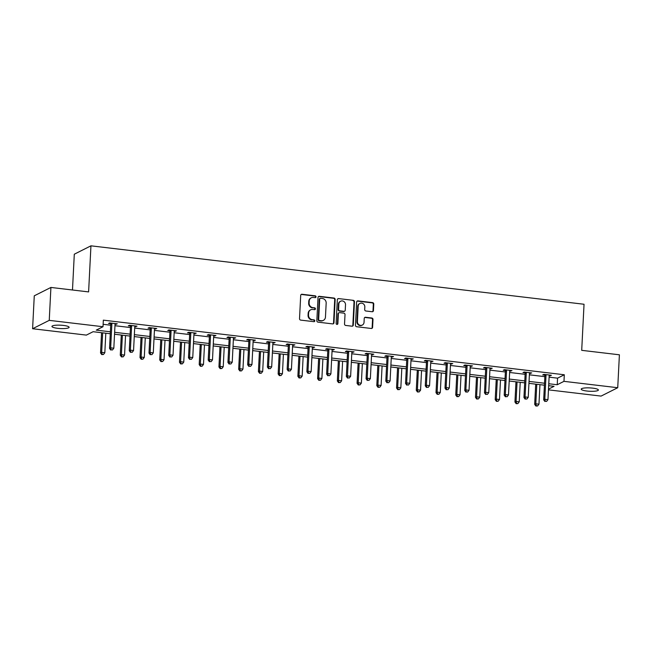<?xml version="1.0" encoding="UTF-8"?>
<svg xmlns="http://www.w3.org/2000/svg" width="652" height="652" viewBox="0 0 652 652"><rect width="100%" height="100%" fill="white"/><g stroke="black" fill="none" stroke-linecap="round" stroke-linejoin="round"><path stroke-width="0.98" d="M316.024 296.831A0.921 0.856 63.3 0 0 315.201 295.821L302.006 294.264A1.32 1.222 63.3 0 0 300.702 295.405L299.521 318.665A1.32 1.222 63.3 0 0 300.702 320.108L313.889 321.672A0.921 0.856 63.3 0 0 314.81 320.865A0.921 0.856 63.3 0 0 313.987 319.863L312.275 319.659A4.222 3.912 63.3 0 1 308.51 315.055L308.608 313.115A4.222 3.912 63.3 0 1 312.797 309.447L314.5 309.651A0.921 0.856 63.3 0 0 315.413 308.852A0.921 0.856 63.3 0 0 314.59 307.842L312.887 307.638A4.222 3.912 63.3 0 1 309.121 303.033L309.219 301.094A4.222 3.912 63.3 0 1 313.4 297.434L315.112 297.63A0.921 0.856 63.3 0 0 316.024 296.831M315.332 297.63A0.921 0.856 63.3 0 0 314.753 296.049L301.558 294.484A1.32 1.222 63.3 0 0 301.142 294.517M314.109 321.664A0.921 0.856 63.3 0 0 313.539 320.091L312.275 319.659M314.72 309.651A0.921 0.856 63.3 0 0 314.142 308.07L312.887 307.638M586.922 391.029A8.606 1.687 2.9 0 1 581.209 389.146A8.606 1.687 2.9 0 1 592.684 388.136A8.606 1.687 2.9 0 1 598.397 390.018A8.606 1.687 2.9 0 1 586.922 391.029M57.653 328.315A8.606 1.687 2.9 0 1 51.94 326.432A8.606 1.687 2.9 0 1 63.407 325.421A8.606 1.687 2.9 0 1 69.12 327.304A8.606 1.687 2.9 0 1 57.653 328.315M372.137 311.737A1.32 1.222 63.3 0 0 373.441 310.588L373.775 304.068A1.32 1.222 63.3 0 0 372.602 302.626L357.948 300.89A1.32 1.222 63.3 0 0 356.644 302.031L355.462 325.299A1.32 1.222 63.3 0 0 356.636 326.733L371.29 328.469A1.32 1.222 63.3 0 0 372.594 327.328L372.993 319.439A1.32 1.222 63.3 0 0 371.819 318.005L365.552 317.263A1.32 1.222 63.3 0 0 364.24 318.404L364.044 322.316A3.529 3.276 63.3 0 1 358.95 324.745A3.529 3.276 63.3 0 1 357.402 321.526L358.176 306.212A3.529 3.276 63.3 0 1 363.278 303.783A3.529 3.276 63.3 0 1 364.818 307.002L364.688 309.553A1.32 1.222 63.3 0 0 365.87 310.996L372.137 311.737M110.278 333.742L93.114 331.705L86.366 335.104L32.6 328.73L34.271 295.812L50.913 287.442L88.607 291.909L90.946 245.828L584.037 304.256L581.706 350.336L619.4 354.802L617.729 387.72L601.087 396.09L548.462 389.855M50.913 287.442L49.242 320.36L103.008 326.725L96.26 330.124L110.375 331.795M549.106 377.158L557.558 378.16L564.306 374.761L103.342 320.148L103.008 326.725M564.306 374.761L563.972 381.347L617.729 387.72M335.161 299.488A1.32 1.222 63.3 0 0 333.979 298.054L319.333 296.318A1.32 1.222 63.3 0 0 318.021 297.459L316.848 320.719A1.32 1.222 63.3 0 0 318.021 322.161L332.675 323.897A1.32 1.222 63.3 0 0 333.979 322.748L335.161 299.488L334.712 299.716A1.32 1.222 63.3 0 0 333.531 298.274L318.885 296.538A1.32 1.222 63.3 0 0 318.461 296.562M338.641 298.6L353.294 300.336A1.32 1.222 63.3 0 1 354.468 301.778L353.286 325.038A1.32 1.222 63.3 0 1 351.982 326.187L345.715 325.438A1.32 1.222 63.3 0 1 344.533 324.003L345.014 314.566A1.32 1.222 63.3 0 0 343.84 313.131L339.676 312.634A1.32 1.222 63.3 0 0 338.372 313.783L337.875 323.604A0.921 0.856 63.3 0 1 336.538 324.24A0.921 0.856 63.3 0 1 336.13 323.392L337.328 299.749A1.32 1.222 63.3 0 1 338.641 298.6L353.294 300.336M90.946 245.828L74.295 254.207L72.486 290.001M103.13 324.313L110.71 325.209M114.964 325.715L130.441 327.548M134.695 328.054L150.172 329.888M154.426 330.393L169.911 332.227M174.165 332.732L189.642 334.566M193.897 335.071L209.373 336.905M213.628 337.41L229.113 339.244M233.367 339.741L248.844 341.583M253.098 342.08L268.583 343.914M272.829 344.419L288.314 346.253M292.569 346.758L308.046 348.592M312.3 349.097L327.785 350.931M332.031 351.436L347.516 353.27M351.77 353.775L367.247 355.609M371.501 356.114L386.986 357.948M391.233 358.453L406.718 360.287M410.972 360.792L426.449 362.626M430.703 363.131L446.188 364.965M450.434 365.462L465.919 367.304M470.173 367.801L485.65 369.635M489.905 370.14L505.39 371.974M509.636 372.479L525.121 374.313M529.375 374.818L544.852 376.652M115.233 323.579L115.151 323.767A1.345 1.247 63.3 0 0 115.037 324.248L117.287 323.824L109.691 322.927L108.566 323.49L110.612 323.734M134.768 326.595L137.018 326.163L129.43 325.267L128.305 325.829L130.351 326.073M154.703 328.258L154.622 328.445A1.345 1.247 63.3 0 0 154.5 328.926L156.749 328.502L149.161 327.597L148.037 328.168L150.082 328.412M174.434 330.597L174.353 330.784A1.345 1.247 63.3 0 0 174.239 331.257L176.488 330.841L168.892 329.936L167.768 330.507L169.822 330.751M193.97 333.612L196.219 333.18L188.632 332.275L187.507 332.846L189.553 333.082M213.905 335.275L213.823 335.454A1.345 1.247 63.3 0 0 213.701 335.935L215.951 335.511L208.363 334.615L207.238 335.185L209.284 335.421M233.636 337.614L233.555 337.793A1.345 1.247 63.3 0 0 233.44 338.274L235.69 337.85L228.094 336.954L226.969 337.516L229.023 337.76M253.375 339.953L253.286 340.132A1.345 1.247 63.3 0 0 253.172 340.613L255.421 340.189L247.833 339.293L246.709 339.855L248.754 340.099M273.106 342.284L273.025 342.471A1.345 1.247 63.3 0 0 272.903 342.952L275.152 342.528L267.565 341.632L266.44 342.194L268.485 342.439M292.642 345.299L294.891 344.867L287.296 343.971L286.171 344.533L288.225 344.778M312.577 346.962L312.487 347.149A1.345 1.247 63.3 0 0 312.373 347.63L314.623 347.206L307.035 346.31L305.91 346.872L307.956 347.117M332.308 349.301L332.227 349.488A1.345 1.247 63.3 0 0 332.104 349.969L334.354 349.545L326.766 348.649L325.641 349.211L327.687 349.456M352.039 351.64L351.958 351.827A1.345 1.247 63.3 0 0 351.844 352.308L354.093 351.884L346.497 350.98L345.373 351.55L347.426 351.795M371.779 353.979L371.689 354.166A1.345 1.247 63.3 0 0 371.575 354.647L373.824 354.223L366.237 353.319L365.112 353.889L367.157 354.134M391.306 356.994L393.555 356.562L385.968 355.658L384.843 356.228L386.889 356.465M411.241 358.657L411.159 358.836A1.345 1.247 63.3 0 0 411.045 359.317L413.295 358.902L405.699 357.997L404.574 358.567L406.628 358.804M430.98 360.996L430.891 361.175A1.345 1.247 63.3 0 0 430.776 361.656L433.026 361.232L425.438 360.336L424.313 360.898L426.359 361.143M450.508 364.003L452.757 363.572L445.169 362.675L444.045 363.237L446.09 363.482M470.442 365.666L470.361 365.853A1.345 1.247 63.3 0 0 470.247 366.334L472.496 365.911L464.9 365.014L463.776 365.576L465.83 365.821M490.182 368.005L490.092 368.193A1.345 1.247 63.3 0 0 489.978 368.673L492.227 368.25L484.64 367.353L483.515 367.915L485.561 368.16M509.913 370.344L509.831 370.532A1.345 1.247 63.3 0 0 509.709 371.012L511.959 370.589L504.371 369.692L503.246 370.255L505.292 370.499M529.644 372.683L529.563 372.871A1.345 1.247 63.3 0 0 529.448 373.351L531.698 372.928L524.102 372.031L522.977 372.594L525.031 372.838M549.18 375.699L551.429 375.267L543.841 374.362L542.717 374.933L544.762 375.177M32.6 328.73L49.242 320.36M548.503 389.13L554.07 386.326L548.674 385.682M544.42 385.185L528.943 383.343M524.689 382.846L509.204 381.012M504.958 380.507L489.473 378.673M485.218 378.168L469.742 376.334M465.487 375.829L450.002 373.995M445.756 373.49L430.271 371.656M426.017 371.151L410.54 369.317M406.286 368.812L390.801 366.978M386.554 366.473L371.07 364.639M366.815 364.134L351.338 362.3M347.084 361.803L331.599 359.961M327.353 359.464L311.868 357.63M307.614 357.125L292.137 355.291M287.882 354.786L272.397 352.952M268.143 352.447L252.666 350.613M248.412 350.108L232.935 348.274M228.681 347.769L213.196 345.935M208.942 345.43L193.465 343.596M189.21 343.091L173.734 341.257M169.479 340.752L153.994 338.918M149.74 338.412L134.263 336.579M130.009 336.082L114.532 334.24M548.772 383.743L557.224 384.745L563.972 381.347M114.63 332.3L130.107 334.134M134.361 334.639L149.846 336.473M154.092 336.978L169.577 338.812M173.831 339.309L189.308 341.151M193.562 341.648L209.047 343.482M213.294 343.987L228.779 345.821M233.033 346.326L248.51 348.16M252.764 348.665L268.249 350.499M272.495 351.004L287.98 352.838M292.235 353.343L307.711 355.177M311.966 355.682L327.451 357.516M331.697 358.021L347.182 359.855M351.436 360.36L366.913 362.194M371.167 362.699L386.652 364.533M390.898 365.03L406.383 366.872M410.638 367.369L426.115 369.203M430.369 369.708L445.854 371.542M450.1 372.047L465.585 373.881M469.839 374.387L485.316 376.22M489.57 376.726L505.055 378.559M509.302 379.065L524.787 380.898M529.041 381.404L544.518 383.237M557.558 378.16L557.224 384.745M116.162 324.386L116.195 323.694M135.893 326.725L135.926 326.033M155.624 329.064L155.665 328.372M175.364 331.403L175.396 330.711M195.095 333.742L195.127 333.05M214.826 336.082L214.867 335.389M234.565 338.421L234.598 337.728M254.296 340.76L254.329 340.059M274.027 343.099L274.068 342.398M293.767 345.438L293.799 344.737M313.498 347.769L313.53 347.076M333.229 350.108L333.27 349.415M352.968 352.447L353.001 351.754M372.7 354.786L372.732 354.093M392.431 357.125L392.471 356.432M412.17 359.464L412.203 358.771M431.901 361.803L431.934 361.11M451.632 364.142L451.673 363.441M471.372 366.481L471.404 365.78M491.103 368.82L491.135 368.119M510.834 371.151L510.875 370.458M530.573 373.49L530.606 372.797M550.304 375.829L550.337 375.136M311.297 297.793L310.849 298.021A4.222 3.912 63.3 0 0 308.771 301.322L309.219 301.094M312.438 307.866A4.222 3.912 63.3 0 1 308.673 303.262L308.771 301.322M310.686 309.814L310.238 310.042A4.222 3.912 63.3 0 0 308.16 313.343L308.608 313.115M311.827 319.887A4.222 3.912 63.3 0 1 308.062 315.283L308.16 313.343M333.09 323.873A1.32 1.222 63.3 0 0 333.531 322.976L334.712 299.716M320.605 298.282A0.921 0.856 63.3 0 0 319.692 299.089L318.657 319.504A0.921 0.856 63.3 0 0 319.48 320.515L321.281 320.727A4.222 3.912 63.3 0 0 325.462 317.059L326.171 303.107A4.222 3.912 63.3 0 0 322.406 298.502L320.605 298.282M320.148 298.363L319.692 298.592A0.921 0.856 63.3 0 0 319.244 299.309L319.692 299.089M323.384 320.36L322.936 320.588A4.222 3.912 63.3 0 1 320.833 320.955L319.032 320.735A0.921 0.856 63.3 0 1 318.209 319.733L319.244 299.309M352.406 326.155A1.32 1.222 63.3 0 0 352.838 325.267L354.02 302.006A1.32 1.222 63.3 0 0 352.838 300.564M339.016 312.748L338.567 312.976A1.32 1.222 63.3 0 0 337.923 314.003L337.426 323.824L337.875 323.604M337.174 324.403A0.921 0.856 63.3 0 0 337.426 323.824M345.511 304.777A3.529 3.276 63.3 0 0 340.605 301.232A3.529 3.276 63.3 0 0 338.869 303.995L338.592 309.39A1.32 1.222 63.3 0 0 339.765 310.825L343.93 311.322A1.32 1.222 63.3 0 0 345.234 310.173L345.511 304.777M340.605 301.232L340.148 301.46A3.529 3.276 63.3 0 0 338.412 304.215L338.869 303.995M344.59 311.208L344.134 311.428A1.32 1.222 63.3 0 1 343.482 311.542L339.317 311.053A1.32 1.222 63.3 0 1 338.143 309.61L338.412 304.215M338.192 298.828A1.32 1.222 63.3 0 0 337.769 298.852M359.912 303.457L359.464 303.677A3.529 3.276 63.3 0 0 357.728 306.44L358.176 306.212M362.308 325.071L361.86 325.299A3.529 3.276 63.3 0 1 356.954 321.754L357.728 306.44M371.713 328.445A1.32 1.222 63.3 0 0 372.145 327.548L372.545 319.667A1.32 1.222 63.3 0 0 371.371 318.233L365.096 317.483A1.32 1.222 63.3 0 0 364.68 317.516M372.561 311.713A1.32 1.222 63.3 0 0 372.993 310.817L373.327 304.288A1.32 1.222 63.3 0 0 372.145 302.854L357.5 301.118A1.32 1.222 63.3 0 0 357.076 301.142M101.557 332.707L100.538 352.928L101.663 352.357L104.825 352.732L105.811 333.213M102.649 332.838L101.663 352.357L102.185 354.354L101.736 354.582L103.448 354.501L102.185 354.354M104.825 352.732L103.448 354.501M101.736 354.582L100.538 352.928M111.875 323.873L110.75 324.435L109.536 348.396L110.661 347.834L111.875 323.873A1.345 1.247 63.3 0 0 111.802 323.368L111.736 323.164M111.182 349.822L112.446 349.977L111.182 349.822L110.661 347.834L113.823 348.209L115.037 324.248M110.75 324.435A1.345 1.247 63.3 0 0 110.677 323.938L110.384 323.009M109.536 348.396L110.734 350.051M112.446 349.977L113.823 348.209M121.296 335.046L120.27 355.267L121.394 354.696L124.556 355.071L125.543 335.552M122.38 335.177L121.394 354.696L121.916 356.693L121.468 356.913L123.187 356.84L121.916 356.693M124.556 355.071L123.187 356.84M121.468 356.913L120.27 355.267M141.028 337.386L140.001 357.598L141.125 357.035L144.288 357.41L145.282 337.891M142.12 337.516L141.125 357.035L141.655 359.032L141.207 359.252L142.918 359.179L141.655 359.032M144.288 357.41L142.918 359.179M141.207 359.252L140.001 357.598M131.606 326.212L130.481 326.774L129.267 350.735L130.392 350.173L131.606 326.212A1.345 1.247 63.3 0 0 131.541 325.707L131.476 325.503M130.913 352.161L132.185 352.316L130.913 352.161L130.392 350.173L133.554 350.548L134.768 326.587A1.345 1.247 63.3 0 1 134.882 326.106L134.972 325.918M130.481 326.774A1.345 1.247 63.3 0 0 130.416 326.269L130.115 325.348M129.267 350.735L130.465 352.39M132.185 352.316L133.554 350.548M151.337 328.551L150.213 329.113L148.998 353.074L150.123 352.512L151.337 328.551A1.345 1.247 63.3 0 0 151.272 328.046L151.207 327.842M150.653 354.501L151.916 354.655L150.653 354.501L150.123 352.512L153.285 352.887L154.5 328.926M150.213 329.113A1.345 1.247 63.3 0 0 150.147 328.608L149.854 327.679M148.998 353.074L150.204 354.729M151.916 354.655L153.285 352.887M160.759 339.725L159.74 359.937L160.865 359.374L164.027 359.749L165.013 340.222M161.851 339.855L160.865 359.374L161.386 361.371L160.938 361.591L162.65 361.518L161.386 361.371M164.027 359.749L162.65 361.518M160.938 361.591L159.74 359.937M180.498 342.064L179.471 362.276L180.596 361.713L183.758 362.088L184.744 342.561M181.582 342.186L180.596 361.713L181.117 363.702L180.669 363.93L182.389 363.857L181.117 363.702M183.758 362.088L182.389 363.857M180.669 363.93L179.471 362.276M200.229 344.395L199.202 364.615L200.327 364.052L203.489 364.427L204.483 344.9M201.321 344.525L200.327 364.052L200.857 366.041L200.409 366.269L202.12 366.196L200.857 366.041M203.489 364.427L202.12 366.196M200.409 366.269L199.202 364.615M171.077 330.89L169.952 331.452L168.738 355.413L169.862 354.851L171.077 330.89A1.345 1.247 63.3 0 0 171.003 330.385L170.938 330.181M170.384 356.84L171.647 356.994L170.384 356.84L169.862 354.851L173.024 355.226L174.239 331.257M169.952 331.452A1.345 1.247 63.3 0 0 169.879 330.947L169.585 330.018M168.738 355.413L169.936 357.068M171.647 356.994L173.024 355.226M190.808 333.221L189.683 333.791L188.469 357.752L189.593 357.182L190.808 333.221A1.345 1.247 63.3 0 0 190.743 332.724L190.677 332.52M190.115 359.179L191.386 359.325L190.115 359.179L189.593 357.182L192.756 357.557L193.97 333.596A1.345 1.247 63.3 0 1 194.084 333.115L194.174 332.936M189.683 333.791A1.345 1.247 63.3 0 0 189.618 333.286L189.316 332.357M188.469 357.752L189.667 359.407M191.386 359.325L192.756 357.557M210.539 335.56L209.414 336.13L208.2 360.091L209.325 359.521L210.539 335.56A1.345 1.247 63.3 0 0 210.474 335.063L210.409 334.859M209.854 361.518L211.118 361.664L209.854 361.518L209.325 359.521L212.487 359.896L213.701 335.935M209.414 336.13A1.345 1.247 63.3 0 0 209.349 335.625L209.056 334.696M208.2 360.091L209.406 361.746M211.118 361.664L212.487 359.896M219.96 346.734L218.942 366.954L220.066 366.391L223.228 366.766L224.215 347.239M221.052 346.864L220.066 366.391L220.588 368.38L220.14 368.608L221.851 368.535L220.588 368.38M223.228 366.766L221.851 368.535M220.14 368.608L218.942 366.954M230.278 337.899L229.154 338.469L227.939 362.43L229.064 361.86L230.278 337.899A1.345 1.247 63.3 0 0 230.205 337.402L230.148 337.198M229.585 363.857L230.849 364.003L229.585 363.857L229.064 361.86L232.226 362.235L233.44 338.274M229.154 338.469A1.345 1.247 63.3 0 0 229.08 337.964L228.787 337.035M227.939 362.43L229.137 364.085M230.849 364.003L232.226 362.235M239.7 349.073L238.673 369.293L239.797 368.73L242.96 369.097L243.946 349.578M240.784 349.203L239.797 368.73L240.319 370.719L239.871 370.947L241.59 370.874L240.319 370.719M242.96 369.097L241.59 370.874M239.871 370.947L238.673 369.293M250.009 340.238L248.885 340.809L247.67 364.77L248.795 364.199L250.009 340.238A1.345 1.247 63.3 0 0 249.944 339.733L249.879 339.537M249.317 366.196L250.588 366.342L249.317 366.196L248.795 364.199L251.957 364.574L253.172 340.613M248.885 340.809A1.345 1.247 63.3 0 0 248.82 340.303L248.518 339.374M247.67 364.77L248.868 366.424M250.588 366.342L251.957 364.574M259.431 351.412L258.404 371.632L259.529 371.061L262.691 371.436L263.685 351.917M260.523 351.542L259.529 371.061L260.058 373.058L259.61 373.286L261.322 373.205L260.058 373.058M262.691 371.436L261.322 373.205M259.61 373.286L258.404 371.632M269.741 342.577L268.616 343.139L267.401 367.109L268.526 366.538L269.741 342.577A1.345 1.247 63.3 0 0 269.675 342.072L269.61 341.876M269.056 368.535L270.319 368.682L269.056 368.535L268.526 366.538L271.688 366.913L272.903 342.952M268.616 343.139A1.345 1.247 63.3 0 0 268.551 342.642L268.257 341.713M267.401 367.109L268.608 368.755M270.319 368.682L271.688 366.913M279.162 353.751L278.143 373.971L279.268 373.4L282.43 373.775L283.416 354.256M280.254 353.881L279.268 373.4L279.789 375.397L279.341 375.625L281.053 375.544L279.789 375.397M282.43 373.775L281.053 375.544M279.341 375.625L278.143 373.971M289.48 344.916L288.355 345.478L287.141 369.44L288.265 368.877L289.48 344.916A1.345 1.247 63.3 0 0 289.406 344.411L289.349 344.215M288.787 370.874L290.05 371.021L288.787 370.874L288.265 368.877L291.428 369.252L292.642 345.291A1.345 1.247 63.3 0 1 292.756 344.81L292.838 344.623M288.355 345.478A1.345 1.247 63.3 0 0 288.282 344.981L287.988 344.052M287.141 369.44L288.339 371.094M290.05 371.021L291.428 369.252M298.901 356.09L297.874 376.31L298.999 375.739L302.161 376.114L303.147 356.595M299.985 356.22L298.999 375.739L299.521 377.736L299.072 377.964L300.792 377.883L299.521 377.736M302.161 376.114L300.792 377.883M299.072 377.964L297.874 376.31M309.211 347.255L308.086 347.818L306.872 371.779L307.997 371.216L309.211 347.255A1.345 1.247 63.3 0 0 309.146 346.75L309.081 346.546M308.518 373.213L309.79 373.36L308.518 373.213L307.997 371.216L311.159 371.591L312.373 347.63M308.086 347.818A1.345 1.247 63.3 0 0 308.021 347.32L307.72 346.391M306.872 371.779L308.07 373.433M309.79 373.36L311.159 371.591M318.632 358.429L317.605 378.649L318.73 378.078L321.892 378.453L322.887 358.934M319.724 358.559L318.73 378.078L319.26 380.075L318.812 380.303L320.523 380.222L319.26 380.075M321.892 378.453L320.523 380.222M318.812 380.303L317.605 378.649M328.942 349.594L327.817 350.157L326.603 374.118L327.728 373.555L328.942 349.594A1.345 1.247 63.3 0 0 328.877 349.089L328.812 348.885M328.258 375.544L329.521 375.699L328.258 375.544L327.728 373.555L330.89 373.93L332.104 349.969M327.817 350.157A1.345 1.247 63.3 0 0 327.752 349.659L327.459 348.73M326.603 374.118L327.809 375.772M329.521 375.699L330.89 373.93M338.364 360.768L337.345 380.98L338.469 380.418L341.632 380.792L342.618 361.273M339.456 360.898L338.469 380.418L338.991 382.414L338.543 382.634L340.254 382.561L338.991 382.414M341.632 380.792L340.254 382.561M338.543 382.634L337.345 380.98M348.681 351.933L347.557 352.496L346.342 376.457L347.467 375.894L348.681 351.933A1.345 1.247 63.3 0 0 348.608 351.428L348.551 351.224M347.989 377.883L349.252 378.038L347.989 377.883L347.467 375.894L350.629 376.269L351.844 352.308M347.557 352.496A1.345 1.247 63.3 0 0 347.483 351.99L347.19 351.061M346.342 376.457L347.54 378.111M349.252 378.038L350.629 376.269M358.103 363.107L357.076 383.319L358.201 382.757L361.363 383.132L362.349 363.612M359.187 363.237L358.201 382.757L358.722 384.753L358.274 384.973L359.994 384.9L358.722 384.753M361.363 383.132L359.994 384.9M358.274 384.973L357.076 383.319M368.413 354.272L367.288 354.835L366.074 378.796L367.198 378.233L368.413 354.272A1.345 1.247 63.3 0 0 368.347 353.767L368.282 353.563M367.72 380.222L368.991 380.377L367.72 380.222L367.198 378.233L370.36 378.608L371.575 354.647M367.288 354.835A1.345 1.247 63.3 0 0 367.223 354.329L366.921 353.4M366.074 378.796L367.272 380.45M368.991 380.377L370.36 378.608M377.834 365.446L376.807 385.658L377.932 385.096L381.094 385.471L382.088 365.943M378.926 365.568L377.932 385.096L378.462 387.084L378.013 387.312L379.725 387.239L378.462 387.084M381.094 385.471L379.725 387.239M378.013 387.312L376.807 385.658M388.144 356.603L387.019 357.174L385.805 381.135L386.929 380.572L388.144 356.603A1.345 1.247 63.3 0 0 388.079 356.106L388.013 355.902M387.459 382.561L388.722 382.716L387.459 382.561L386.929 380.572L390.092 380.939L391.306 356.978A1.345 1.247 63.3 0 1 391.428 356.497L391.51 356.318M387.019 357.174A1.345 1.247 63.3 0 0 386.954 356.668L386.66 355.739M385.805 381.135L387.011 382.789M388.722 382.716L390.092 380.939M397.565 367.785L396.546 387.997L397.671 387.435L400.833 387.81L401.819 368.282M398.657 367.907L397.671 387.435L398.193 389.423L397.744 389.651L399.456 389.578L398.193 389.423M400.833 387.81L399.456 389.578M397.744 389.651L396.546 387.997M407.883 358.942L406.758 359.513L405.544 383.474L406.669 382.903L407.883 358.942A1.345 1.247 63.3 0 0 407.81 358.445L407.753 358.241M407.19 384.9L408.454 385.047L407.19 384.9L406.669 382.903L409.831 383.278L411.045 359.317M406.758 359.513A1.345 1.247 63.3 0 0 406.693 359.007L406.392 358.078M405.544 383.474L406.742 385.128M408.454 385.047L409.831 383.278M417.304 370.116L416.278 390.336L417.402 389.774L420.564 390.149L421.559 370.621M418.388 370.246L417.402 389.774L417.924 391.762L417.476 391.991L419.195 391.917L417.924 391.762M420.564 390.149L419.195 391.917M417.476 391.991L416.278 390.336M427.614 361.281L426.489 361.852L425.275 385.813L426.4 385.242L427.614 361.281A1.345 1.247 63.3 0 0 427.549 360.784L427.484 360.58M426.921 387.239L428.193 387.386L426.921 387.239L426.4 385.242L429.562 385.617L430.776 361.656M426.489 361.852A1.345 1.247 63.3 0 0 426.424 361.347L426.123 360.417M425.275 385.813L426.473 387.467M428.193 387.386L429.562 385.617M437.036 372.455L436.009 392.675L437.133 392.113L440.296 392.488L441.29 372.96M438.128 372.585L437.133 392.113L437.663 394.101L437.215 394.33L438.926 394.256L437.663 394.101M440.296 392.488L438.926 394.256M437.215 394.33L436.009 392.675M447.345 363.62L446.221 364.191L445.006 388.152L446.131 387.581L447.345 363.62A1.345 1.247 63.3 0 0 447.28 363.123L447.215 362.919M446.661 389.578L447.924 389.725L446.661 389.578L446.131 387.581L449.293 387.956L450.508 363.995A1.345 1.247 63.3 0 1 450.63 363.514L450.711 363.335M446.221 364.191A1.345 1.247 63.3 0 0 446.155 363.686L445.862 362.757M445.006 388.152L446.212 389.806M447.924 389.725L449.293 387.956M456.767 374.794L455.748 395.014L456.873 394.444L460.035 394.819L461.021 375.299M457.859 374.924L456.873 394.444L457.394 396.44L456.946 396.669L458.658 396.587L457.394 396.44M460.035 394.819L458.658 396.587M456.946 396.669L455.748 395.014M467.085 365.959L465.96 366.522L464.746 390.491L465.87 389.92L467.085 365.959A1.345 1.247 63.3 0 0 467.019 365.454L466.954 365.259M466.392 391.917L467.655 392.064L466.392 391.917L465.87 389.92L469.032 390.295L470.247 366.334M465.96 366.522A1.345 1.247 63.3 0 0 465.895 366.025L465.593 365.096M464.746 390.491L465.944 392.145M467.655 392.064L469.032 390.295M476.506 377.133L475.479 397.353L476.604 396.783L479.766 397.158L480.76 377.638M477.59 377.263L476.604 396.783L477.134 398.779L476.677 399.008L478.397 398.926L477.134 398.779M479.766 397.158L478.397 398.926M476.677 399.008L475.479 397.353M486.816 368.298L485.691 368.861L484.477 392.822L485.601 392.26L486.816 368.298A1.345 1.247 63.3 0 0 486.751 367.793L486.685 367.598M486.123 394.256L487.394 394.403L486.123 394.256L485.601 392.26L488.764 392.634L489.978 368.673M485.691 368.861A1.345 1.247 63.3 0 0 485.626 368.364L485.324 367.435M484.477 392.822L485.675 394.476M487.394 394.403L488.764 392.634M496.237 379.472L495.21 399.692L496.335 399.122L499.505 399.497L500.491 379.977M497.329 379.603L496.335 399.122L496.865 401.119L496.416 401.347L498.128 401.265L496.865 401.119M499.505 399.497L498.128 401.265M496.416 401.347L495.21 399.692M506.547 370.638L505.422 371.2L504.208 395.161L505.333 394.599L506.547 370.638A1.345 1.247 63.3 0 0 506.482 370.132L506.417 369.928M505.862 396.595L507.126 396.742L505.862 396.595L505.333 394.599L508.495 394.973L509.709 371.012M505.422 371.2A1.345 1.247 63.3 0 0 505.357 370.703L505.064 369.774M504.208 395.161L505.414 396.815M507.126 396.742L508.495 394.973M515.968 381.811L514.95 402.031L516.074 401.461L519.236 401.836L520.223 382.317M517.06 381.942L516.074 401.461L516.596 403.458L516.148 403.686L517.859 403.604L516.596 403.458M519.236 401.836L517.859 403.604M516.148 403.686L514.95 402.031M526.286 372.977L525.162 373.539L523.947 397.5L525.072 396.938L526.286 372.977A1.345 1.247 63.3 0 0 526.221 372.471L526.156 372.268M525.593 398.926L526.857 399.081L525.593 398.926L525.072 396.938L528.234 397.312L529.448 373.351M525.162 373.539A1.345 1.247 63.3 0 0 525.096 373.042L524.795 372.113M523.947 397.5L525.145 399.154M526.857 399.081L528.234 397.312M535.708 384.15L534.681 404.362L535.805 403.8L538.968 404.175L539.962 384.656M536.792 384.281L535.805 403.8L536.335 405.797L535.879 406.017L537.598 405.943L536.335 405.797M538.968 404.175L537.598 405.943M535.879 406.017L534.681 404.362M546.017 375.316L544.893 375.878L543.678 399.839L544.803 399.277L546.017 375.316A1.345 1.247 63.3 0 0 545.952 374.81L545.887 374.607M545.325 401.265L546.596 401.42L545.325 401.265L544.803 399.277L547.965 399.652L549.18 375.691A1.345 1.247 63.3 0 1 549.294 375.21L549.383 375.022M544.893 375.878A1.345 1.247 63.3 0 0 544.827 375.373L544.526 374.452M543.678 399.839L544.876 401.493M546.596 401.42L547.965 399.652M314.753 296.049L315.201 295.821M313.539 320.091L313.987 319.863M314.142 308.07L314.59 307.842M308.673 303.262L309.121 303.033M308.062 315.283L308.51 315.055M301.558 294.484L302.006 294.264M333.531 322.976L333.979 322.748M318.885 296.538L319.333 296.318M333.531 298.274L333.979 298.054M318.209 319.733L318.657 319.504M319.032 320.735L319.48 320.515M320.833 320.955L321.281 320.727M354.02 302.006L354.468 301.778M352.838 325.267L353.286 325.038M337.923 314.003L338.372 313.783M338.143 309.61L338.592 309.39M339.317 311.053L339.765 310.825M343.482 311.542L343.93 311.322M356.954 321.754L357.402 321.526M365.096 317.483L365.552 317.263M371.371 318.233L371.819 318.005M372.545 319.667L372.993 319.439M372.145 327.548L372.594 327.328M357.5 301.118L357.948 300.89M372.145 302.854L372.602 302.626M373.327 304.288L373.775 304.068M372.993 310.817L373.441 310.588M111.802 323.368L110.677 323.938M131.541 325.707L130.416 326.269M151.272 328.046L150.147 328.608M171.003 330.385L169.879 330.947M190.743 332.724L189.618 333.286M210.474 335.063L209.349 335.625M230.205 337.402L229.08 337.964M249.944 339.733L248.82 340.303M269.675 342.072L268.551 342.642M289.406 344.411L288.282 344.981M309.146 346.75L308.021 347.32M328.877 349.089L327.752 349.659M348.608 351.428L347.483 351.99M368.347 353.767L367.223 354.329M388.079 356.106L386.954 356.668M407.81 358.445L406.693 359.007M427.549 360.784L426.424 361.347M447.28 363.123L446.155 363.686M467.019 365.454L465.895 366.025M486.751 367.793L485.626 368.364M506.482 370.132L505.357 370.703M526.221 372.471L525.096 373.042M545.952 374.81L544.827 375.373"/></g></svg>
